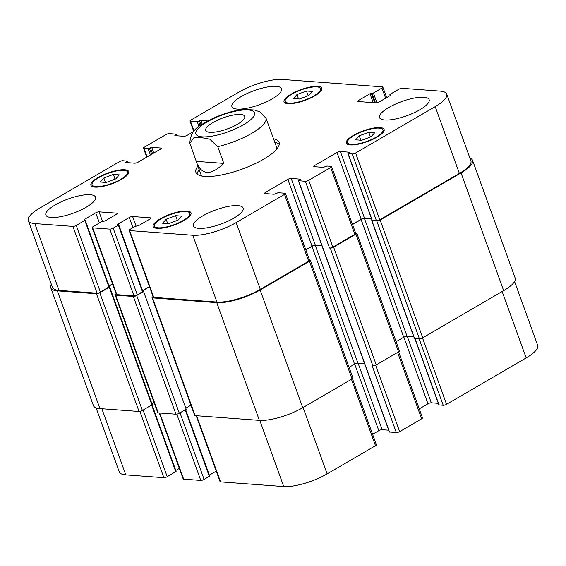 <?xml version="1.0" encoding="UTF-8"?>
<svg xmlns="http://www.w3.org/2000/svg" width="566" height="566" viewBox="0 0 566 566"><rect width="100%" height="100%" fill="white"/><g stroke="black" fill="none" stroke-linecap="round" stroke-linejoin="round"><path stroke-width="0.85" d="M276.795 149.007A40.2 11.483 160.1 0 0 276.625 147.294L266.126 118.471L260.445 112.061L254.417 109.995L243.104 109.401M196.282 161.374L189.865 143.269L193.919 137.715L201.503 137.63L209.689 139.13L217.761 146.651L223.825 163.404L196.282 161.374L196.841 163.093C202.204 175.368 211.196 175.474 223.825 163.404M240.571 114.452A20.73 5.922 160.1 0 1 244.71 116.341A20.73 5.922 160.1 0 1 227.242 128.963A20.73 5.922 160.1 0 1 205.734 130.449A20.73 5.922 160.1 0 1 217.832 120.027A20.73 5.922 160.1 0 1 240.571 114.452M197.081 174.038A44.219 12.629 160.1 0 1 199.239 169.708M274.835 142.349A44.219 12.629 160.1 0 1 279.264 144.295M273.52 138.727A44.219 12.629 160.1 0 1 279.095 142.307A44.219 12.629 160.1 0 1 263.501 159.272A44.219 12.629 160.1 0 1 221.299 175.007A44.219 12.629 160.1 0 1 195.942 172.404A44.219 12.629 160.1 0 1 197.93 166.093M201.998 176.083A40.2 11.483 160.1 0 1 201.029 174.661L196.841 163.093M414.828 338.426L438.883 404.881L443.22 405.277A2.512 0.715 -19.9 0 0 446.56 404.301L526.182 357.917A32.658 9.332 -19.9 0 0 537.7 345.38L514.586 281.521M419.257 408.871L427.981 403.784A2.512 0.715 160.1 0 1 431.32 402.808L438.325 403.332M193.614 131.567L187.183 135.316A2.512 0.715 160.1 0 1 183.844 136.293L174.837 135.628L176.076 134.128L169.291 133.626A2.512 0.715 -19.9 0 0 165.951 134.602L144.372 147.174A2.512 0.715 -19.9 0 0 143.488 148.136A2.512 0.715 -19.9 0 0 143.983 148.37L148.122 148.674L151.716 147.351L160.723 148.016A2.512 0.715 160.1 0 1 161.225 148.242A2.512 0.715 160.1 0 1 160.341 149.212L138.019 162.216A2.512 0.715 160.1 0 1 134.68 163.192L125.673 162.527L127.117 161.119L122.78 160.723A2.512 0.715 -19.9 0 0 119.44 161.699L39.818 208.083A32.658 9.332 -19.9 0 0 28.3 220.62A32.658 9.332 -19.9 0 0 34.823 223.591L72.915 226.407A2.512 0.715 -19.9 0 0 76.247 225.431L84.808 220.45L85.162 220.061L84.023 219.827L84.376 219.438L95.725 212.83A2.512 0.715 160.1 0 1 99.057 211.854L116.773 213.163A2.512 0.715 160.1 0 1 117.275 213.389A2.512 0.715 160.1 0 1 116.391 214.351L105.043 220.966L101.632 221.688L93.079 226.676A2.512 0.715 -19.9 0 0 92.194 227.638A2.512 0.715 -19.9 0 0 92.697 227.872L109.818 229.138A2.512 0.715 -19.9 0 0 113.158 228.162L118.365 225.126L118.719 224.737L117.579 224.504L117.933 224.115L129.281 217.507A2.512 0.715 160.1 0 1 132.614 216.53L150.33 217.839A2.512 0.715 160.1 0 1 150.832 218.066A2.512 0.715 160.1 0 1 149.948 219.035L138.599 225.643L135.189 226.372L129.982 229.407A2.512 0.715 -19.9 0 0 129.098 230.369A2.512 0.715 -19.9 0 0 129.6 230.595L192.78 235.265A32.658 9.332 -19.9 0 0 236.156 222.594L284.528 194.414A2.512 0.715 -19.9 0 0 285.413 193.452A2.512 0.715 -19.9 0 0 284.91 193.225L278.118 192.723L274.149 194.258L265.143 193.593A2.512 0.715 160.1 0 1 264.64 193.367A2.512 0.715 160.1 0 1 265.525 192.398L287.853 179.394A2.512 0.715 160.1 0 1 291.186 178.417L300.397 179.174L298.381 180.71L389.351 432L396.342 432.594A2.512 0.715 -19.9 0 0 399.674 431.617L421.628 418.826A2.512 0.715 -19.9 0 0 422.512 417.864L398.62 351.847M372.598 434.306L378.817 430.684A2.512 0.715 160.1 0 1 382.156 429.707L388.693 430.195M196.183 415.699L220.061 481.659A2.512 0.715 -19.9 0 0 220.563 481.885L283.75 486.555A32.658 9.332 -19.9 0 0 327.12 473.883L375.491 445.704A2.512 0.715 -19.9 0 0 376.376 444.742L352.469 378.704M209.363 475.136L216.247 471.124M159.279 412.975L183.158 478.935A2.512 0.715 -19.9 0 0 183.66 479.161L200.781 480.428A2.512 0.715 -19.9 0 0 204.121 479.452L209.682 476.034L185.62 409.558M175.807 470.459L179.344 468.4M96.071 407.845L119.263 471.91A32.658 9.332 -19.9 0 0 125.794 474.881L163.878 477.697A2.512 0.715 -19.9 0 0 167.218 476.721L176.125 471.351L152.056 404.867M374.713 132.685L371.183 136.703L361.688 140.276L355.724 139.83L359.254 135.819L368.749 132.246L374.713 132.685M368.749 132.246L370.461 136.972M359.254 135.819L360.839 140.212M181.594 216.12L178.071 220.132L168.576 223.704L162.612 223.266L166.135 219.254L175.63 215.681L181.594 216.12M175.63 215.681L177.342 220.407M166.135 219.254L167.727 223.648M119.313 174.88L115.782 178.891L106.288 182.464L100.324 182.026L103.847 178.007L113.341 174.434L119.313 174.88M113.341 174.434L115.054 179.167M103.847 178.007L105.439 182.401M312.425 91.444L308.895 95.456L299.4 99.029L293.436 98.59L296.966 94.579L306.461 91.006L312.425 91.444M306.461 91.006L308.173 95.732M296.966 94.579L298.558 98.965M123.77 170.324A18.841 5.384 -19.9 0 0 103.097 175.389A18.841 5.384 -19.9 0 0 92.095 184.863A18.841 5.384 -19.9 0 0 111.651 183.511A18.841 5.384 -19.9 0 0 127.534 172.036A18.841 5.384 -19.9 0 0 123.77 170.324M124.697 169.779A20.1 5.738 160.1 0 1 128.715 171.611A20.1 5.738 160.1 0 1 111.771 183.851A20.1 5.738 160.1 0 1 90.921 185.294A20.1 5.738 160.1 0 1 102.644 175.184A20.1 5.738 160.1 0 1 124.697 169.779M186.058 211.564A18.841 5.384 -19.9 0 0 165.385 216.629A18.841 5.384 -19.9 0 0 154.384 226.11A18.841 5.384 -19.9 0 0 173.932 224.752A18.841 5.384 -19.9 0 0 189.822 213.283A18.841 5.384 -19.9 0 0 186.058 211.564M186.985 211.019A20.1 5.738 160.1 0 1 191.004 212.851A20.1 5.738 160.1 0 1 174.059 225.091A20.1 5.738 160.1 0 1 153.202 226.534A20.1 5.738 160.1 0 1 164.932 216.424A20.1 5.738 160.1 0 1 186.985 211.019M379.17 128.128A18.841 5.384 -19.9 0 0 358.497 133.194A18.841 5.384 -19.9 0 0 347.503 142.674A18.841 5.384 -19.9 0 0 367.051 141.323A18.841 5.384 -19.9 0 0 382.934 129.847A18.841 5.384 -19.9 0 0 379.17 128.128M380.104 127.591A20.1 5.738 160.1 0 1 384.116 129.416A20.1 5.738 160.1 0 1 367.171 141.656A20.1 5.738 160.1 0 1 346.321 143.099A20.1 5.738 160.1 0 1 358.052 132.996A20.1 5.738 160.1 0 1 380.104 127.591M316.882 86.888A18.841 5.384 -19.9 0 0 296.209 91.954A18.841 5.384 -19.9 0 0 285.214 101.427A18.841 5.384 -19.9 0 0 304.763 100.076A18.841 5.384 -19.9 0 0 320.646 88.6A18.841 5.384 -19.9 0 0 316.882 86.888M317.816 86.343A20.1 5.738 160.1 0 1 321.828 88.176A20.1 5.738 160.1 0 1 304.883 100.415A20.1 5.738 160.1 0 1 284.033 101.859A20.1 5.738 160.1 0 1 295.763 91.749A20.1 5.738 160.1 0 1 317.816 86.343M298.381 180.71L305.371 181.297A2.512 0.715 -19.9 0 0 308.711 180.328L330.664 167.536A2.512 0.715 -19.9 0 0 331.549 166.574A2.512 0.715 -19.9 0 0 331.046 166.34L326.915 166.036L323.313 167.359L314.307 166.694A2.512 0.715 160.1 0 1 313.805 166.468A2.512 0.715 160.1 0 1 314.696 165.498L337.018 152.495A2.512 0.715 160.1 0 1 340.357 151.518L349.356 152.183L347.92 153.591L352.257 153.987A2.512 0.715 -19.9 0 0 355.59 153.011L435.212 106.627A32.658 9.332 -19.9 0 0 446.737 94.09A32.658 9.332 -19.9 0 0 440.207 91.119L402.122 88.303A2.512 0.715 -19.9 0 0 398.782 89.279L390.229 94.26L389.875 94.649L391.014 94.883L390.66 95.272L379.312 101.88A2.512 0.715 160.1 0 1 375.973 102.856L358.257 101.547A2.512 0.715 160.1 0 1 357.754 101.321A2.512 0.715 160.1 0 1 358.646 100.352L369.994 93.744L373.397 93.015L381.958 88.034A2.512 0.715 -19.9 0 0 382.842 87.065A2.512 0.715 -19.9 0 0 382.34 86.839L282.25 79.445A32.658 9.332 -19.9 0 0 238.88 92.116L190.876 120.077A2.512 0.715 -19.9 0 0 189.992 121.039A2.512 0.715 -19.9 0 0 190.494 121.273L197.286 121.775L200.888 120.452L207.842 120.968M90.22 194.711A26.383 7.535 160.1 0 1 95.491 197.11A26.383 7.535 160.1 0 1 73.255 213.177A26.383 7.535 160.1 0 1 45.881 215.073A26.383 7.535 160.1 0 1 61.277 201.807A26.383 7.535 160.1 0 1 90.22 194.711M237.847 205.621A26.383 7.535 160.1 0 1 243.118 208.019A26.383 7.535 160.1 0 1 220.874 224.086A26.383 7.535 160.1 0 1 193.508 225.983A26.383 7.535 160.1 0 1 208.904 212.717A26.383 7.535 160.1 0 1 237.847 205.621M423.877 97.239A26.383 7.535 160.1 0 1 429.148 99.637A26.383 7.535 160.1 0 1 406.912 115.705A26.383 7.535 160.1 0 1 379.538 117.594A26.383 7.535 160.1 0 1 394.934 104.328A26.383 7.535 160.1 0 1 423.877 97.239M276.258 86.329A26.383 7.535 160.1 0 1 281.528 88.728A26.383 7.535 160.1 0 1 259.292 104.795A26.383 7.535 160.1 0 1 231.919 106.684A26.383 7.535 160.1 0 1 247.314 93.418A26.383 7.535 160.1 0 1 276.258 86.329M109.139 286.757L100.423 292.219A2.512 0.715 160.1 0 1 97.09 293.195L58.998 290.379A32.658 9.332 160.1 0 1 52.475 287.408L28.3 220.62M112.556 283.891L109.012 285.957M142.696 291.433L137.333 294.943A2.512 0.715 160.1 0 1 133.993 295.919L116.872 294.653A2.512 0.715 160.1 0 1 116.37 294.426L92.194 227.638M149.459 286.615L142.568 290.634M285.413 193.452L309.588 260.233A2.512 0.715 160.1 0 1 308.703 261.202L260.332 289.382A32.658 9.332 160.1 0 1 216.955 302.053L153.775 297.383A2.512 0.715 160.1 0 1 153.273 297.15L129.098 230.369M321.905 245.686L315.361 245.205A2.512 0.715 -19.9 0 0 312.029 246.182L305.81 249.797M331.549 166.574L355.724 233.355A2.512 0.715 160.1 0 1 354.84 234.317L332.886 247.109A2.512 0.715 160.1 0 1 329.546 248.085L305.371 181.297M371.537 218.823L364.532 218.306A2.512 0.715 -19.9 0 0 361.193 219.275L352.469 224.362M446.737 94.09L470.912 160.871A32.658 9.332 160.1 0 1 459.394 173.408L379.765 219.799A2.512 0.715 160.1 0 1 376.432 220.768L372.095 220.372L347.92 153.591M469.929 158.155A32.658 9.332 160.1 0 1 472.575 160.383A32.658 9.332 160.1 0 1 461.057 172.92L380.133 220.068A2.512 0.715 160.1 0 1 376.8 221.044L371.926 220.683L372.046 220.224M355.561 232.909L356.332 232.966A2.512 0.715 160.1 0 1 356.835 233.192A2.512 0.715 160.1 0 1 355.95 234.161L333.622 247.165A2.512 0.715 160.1 0 1 330.289 248.141L329.546 248.085M371.629 219.07L364.454 218.54A2.512 0.715 -19.9 0 0 361.115 219.516L352.526 224.525M109.309 286.771L109.28 287.252L99.786 292.785A2.512 0.715 160.1 0 1 96.453 293.754L57.336 290.867A32.658 9.332 160.1 0 1 50.806 287.889A32.658 9.332 160.1 0 1 51.414 284.479M112.613 284.054L109.068 286.113M321.997 245.941L315.29 245.446A2.512 0.715 -19.9 0 0 311.951 246.415L305.866 249.96M142.865 291.448L143.58 291.497L136.696 295.509A2.512 0.715 160.1 0 1 133.357 296.485L115.641 295.176A2.512 0.715 160.1 0 1 115.139 294.943A2.512 0.715 160.1 0 1 116.03 293.98L116.179 293.895M309.517 260.042L309.821 260.063A2.512 0.715 160.1 0 1 310.324 260.289A2.512 0.715 160.1 0 1 309.439 261.251L260.141 289.976A32.658 9.332 160.1 0 1 216.764 302.647L152.551 297.9A2.512 0.715 160.1 0 1 152.049 297.674A2.512 0.715 160.1 0 1 152.933 296.711L153.082 296.626M371.728 220.591L414.34 338.312L419.413 338.765A2.512 0.715 -19.9 0 0 422.745 337.789L503.676 290.641A32.658 9.332 -19.9 0 0 515.194 278.111L472.575 160.383M396.108 341.68L403.728 337.237A2.512 0.715 160.1 0 1 407.067 336.268L413.774 336.763M349.073 367.334L354.564 364.136A2.512 0.715 160.1 0 1 357.903 363.167L364.61 363.662M396.342 432.594L372.166 365.806L372.902 365.862A2.512 0.715 -19.9 0 0 376.241 364.886L398.563 351.882A2.512 0.715 -19.9 0 0 399.447 350.913L356.835 233.192M50.806 287.889L93.425 405.617A32.658 9.332 -19.9 0 0 99.949 408.588L139.066 411.475A2.512 0.715 -19.9 0 0 142.406 410.506L152.247 404.591L109.634 286.87M152.049 297.674L194.662 415.394A2.512 0.715 -19.9 0 0 195.164 415.621L259.377 420.368A32.658 9.332 -19.9 0 0 302.753 407.697L352.052 378.972A2.512 0.715 -19.9 0 0 352.943 378.01L310.324 260.289M151.921 403.7L154.058 402.454M115.139 294.943L157.758 412.671A2.512 0.715 -19.9 0 0 158.261 412.897L175.976 414.206A2.512 0.715 -19.9 0 0 179.309 413.23L186.193 409.218L143.58 291.497M185.818 408.178L190.961 405.178M149.516 286.778L142.625 290.79M243.529 124.746A31.151 8.9 -19.9 0 0 236.05 111.078A31.151 8.9 -19.9 0 0 196.091 134.361A31.151 8.9 -19.9 0 0 243.529 124.746M217.761 146.651A40.2 11.483 -19.9 0 0 251.792 133.293A40.2 11.483 -19.9 0 0 266.126 118.471M194.046 131.071L190.494 121.273M199.013 126.543L197.286 121.775M200.18 125.687L198.624 121.386M202.267 124.258L200.888 120.452M201.079 125.058L199.55 120.841M175.177 135.649L174.993 135.147M176.33 135.734L175.927 134.602M147.089 156.931L143.983 148.37M150.407 154.992L148.122 148.674M151.624 154.285L149.452 148.285M153.775 153.032L151.716 147.351M152.558 153.74L150.386 147.74M160.985 148.745L160.723 148.016M126.013 162.548L125.829 162.046M127.166 162.633L126.756 161.508M58.998 290.379L34.823 223.591M97.09 293.195L72.915 226.407M100.423 292.219L76.247 225.431M108.983 287.231L84.808 220.45M84.56 219.941L84.376 219.438M99.404 222.99L95.725 212.83M102.503 221.356L99.057 211.854M117.035 213.884L116.773 213.163M116.872 294.653L92.697 227.872M133.993 295.919L109.818 229.138M137.333 294.943L113.158 228.162M142.54 291.907L118.365 225.126M118.117 224.617L117.933 224.115M132.96 227.674L129.281 217.507M136.059 226.032L132.614 216.53M150.591 218.568L150.33 217.839M153.775 297.383L129.6 230.595M216.955 302.053L192.78 235.265M260.332 289.382L236.156 222.594M308.703 261.202L284.528 194.414M265.985 193.657L265.525 192.398M312.029 246.182L287.853 179.394M315.361 245.205L291.186 178.417M332.886 247.109L308.711 180.328M354.84 234.317L330.664 167.536M315.149 166.758L314.696 165.498M361.193 219.275L337.018 152.495M364.532 218.306L340.357 151.518M372.301 220.464L348.118 153.683M376.432 220.768L352.257 153.987M379.765 219.799L355.59 153.011M459.394 173.408L435.212 106.627M390.335 95.456L390.073 94.741M359.099 101.611L358.646 100.352M373.213 102.651L369.994 93.744M374.734 102.764L371.324 93.355M375.47 102.821L372.067 93.411M376.928 102.771L373.397 93.015M385.637 98.194L381.958 88.034M101.845 408.73L125.794 474.881M139.887 411.418L163.878 477.697M143.099 410.102L167.218 476.721M151.653 405.115L175.771 471.74M159.711 413.003L183.66 479.161M176.79 414.149L200.781 480.428M180.002 412.826L204.121 479.452M185.209 409.791L209.328 476.416M196.614 415.734L220.563 481.885M259.801 420.397L283.75 486.555M303.093 407.499L327.12 473.883M351.465 379.319L375.491 445.704M354.698 364.065L378.817 430.684M358.073 363.174L382.156 429.707M375.633 365.197L399.674 431.617M397.601 352.441L421.628 418.826M403.869 337.166L427.981 403.784M407.237 336.275L431.32 402.808M415.005 338.44L439.089 404.973M419.137 338.744L443.22 405.277M422.526 337.916L446.56 404.301M502.148 291.532L526.182 357.917M371.926 220.683L414.538 338.404M364.454 218.54L407.067 336.268M361.115 219.516L403.728 337.237M355.95 234.161L398.563 351.882M333.622 247.165L376.241 364.886M330.289 248.141L372.902 365.862M298.586 180.795L389.55 432.091M315.29 245.446L357.903 363.167M311.951 246.415L354.564 364.136M309.439 261.251L352.052 378.972M260.141 289.976L302.753 407.697M216.764 302.647L259.377 420.368M152.551 297.9L195.164 415.621M136.696 295.509L179.309 413.23M133.357 296.485L175.976 414.206M115.641 295.176L158.261 412.897M109.28 287.252L151.893 404.973M99.786 292.785L142.406 410.506M96.453 293.754L139.066 411.475M57.336 290.867L99.949 408.588M461.057 172.92L503.676 290.641M380.133 220.068L422.745 337.789M419.413 338.765L376.8 221.044M243.26 109.379C230.567 110.809 212.675 117.219 201.567 124.718C194.046 128.609 190.141 134.8 189.858 143.276M92.095 184.863L92.782 186.745M127.534 172.036L128.213 173.918M154.384 226.11L155.063 227.985M189.822 213.283L190.501 215.158M347.503 142.674L348.182 144.549M382.934 129.847L383.614 131.722M285.214 101.427L285.894 103.309M320.646 88.6L321.325 90.482M189.992 121.039L193.749 131.411M176.281 134.22L176.84 135.769M143.488 148.136L146.743 157.129M127.117 161.119L127.675 162.668M85.162 220.061L109.337 286.849M118.719 224.737L142.894 291.525M389.875 94.649L390.193 95.541M382.842 87.065L386.656 97.6"/></g></svg>
